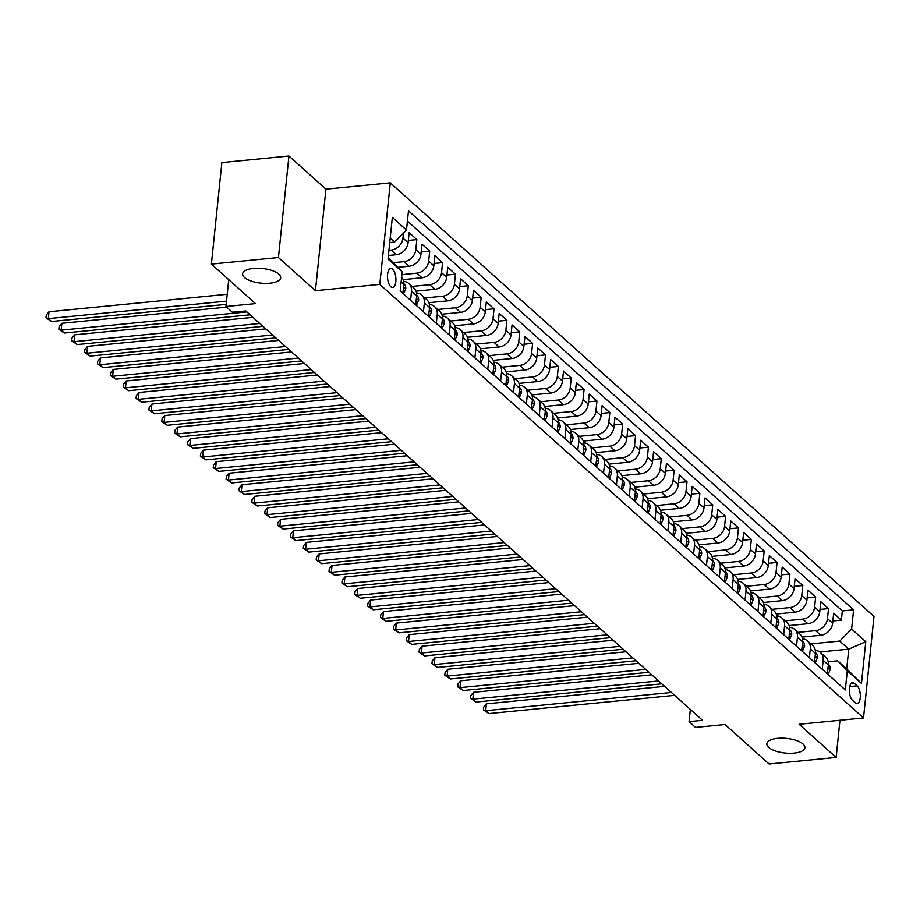 <?xml version="1.0" encoding="UTF-8"?>
<svg xmlns="http://www.w3.org/2000/svg" width="920" height="920" viewBox="0 0 920 920"><rect width="100%" height="100%" fill="white"/><g stroke="black" fill="none" stroke-linecap="round" stroke-linejoin="round"><path stroke-width="1.38" d="M269.882 283.188A19.124 7.348 5.9 0 1 242.615 273.838A19.124 7.348 5.9 0 1 253.414 268.421A19.124 7.348 5.9 0 1 280.669 277.771A19.124 7.348 5.9 0 1 269.882 283.188M794.109 753.1A19.124 7.348 5.9 0 1 766.855 743.751A19.124 7.348 5.9 0 1 777.641 738.334A19.124 7.348 5.9 0 1 804.896 747.684A19.124 7.348 5.9 0 1 794.109 753.1M390.793 286.729A9.556 4.128 84.4 0 0 392.633 287.465A9.556 4.128 84.4 0 0 395.922 279.634A9.556 4.128 84.4 0 0 392.61 269.169A9.556 4.128 84.4 0 0 390.77 268.433A9.556 4.128 84.4 0 0 387.492 276.264A9.556 4.128 84.4 0 0 390.793 286.729M288.938 155.998L221.881 162.576L211.393 264.097L278.438 257.531L315.433 290.685L379.799 284.372L390.287 182.839L325.921 189.152L288.938 155.998L278.438 257.531M379.799 284.372L863.512 717.956L874 616.434L390.287 182.839M863.512 717.956L799.146 724.27L836.13 757.424L839.971 720.268M836.13 757.424L769.074 764.002L725.018 724.5L695.52 727.398L689.08 721.636L702.489 720.314L245.801 310.948L232.392 312.259L225.952 306.486L255.461 303.6L211.393 264.097M801.975 637.1L820.766 635.26A11.948 9.752 -48.1 0 0 832.634 623.231L833.669 613.214L841.386 620.137L832.864 620.966M797.996 632.373L815.626 630.648A11.948 9.752 -48.1 0 0 827.482 618.619L828.518 608.603L819.996 609.431M828.518 608.603L820.801 601.68L819.766 611.696A11.948 9.752 -48.1 0 1 807.898 623.726L789.107 625.565M776.25 614.031L795.041 612.191A11.948 9.752 -48.1 0 0 806.897 600.162L807.932 590.145L815.649 597.068L807.139 597.908M763.381 602.508L782.172 600.656A11.948 9.752 -48.1 0 0 794.04 588.639L795.075 578.622L802.792 585.534L794.27 586.373M750.513 590.973L769.304 589.133A11.948 9.752 -48.1 0 0 781.172 577.104L782.207 567.088L789.923 574.011L781.402 574.839M737.656 579.439L756.447 577.599A11.948 9.752 -48.1 0 0 768.303 565.57L769.338 555.553L777.055 562.476L768.545 563.304M724.787 567.904L743.578 566.064A11.948 9.752 -48.1 0 0 755.446 554.035L756.481 544.019L764.198 550.942L755.676 551.781M711.919 556.381L730.71 554.53A11.948 9.752 -48.1 0 0 742.578 542.512L743.613 532.496L751.329 539.408L742.808 540.247M699.062 544.847L717.853 543.007A11.948 9.752 -48.1 0 0 729.709 530.978L730.744 520.962L738.461 527.884L729.951 528.712M686.193 533.312L704.984 531.472A11.948 9.752 -48.1 0 0 716.852 519.443L717.887 509.427L725.604 516.35L717.082 517.178M673.325 521.778L692.116 519.938A11.948 9.752 -48.1 0 0 703.984 507.909L705.019 497.892L712.735 504.815L704.214 505.655M660.468 510.255L679.259 508.403A11.948 9.752 -48.1 0 0 691.115 496.386L692.15 486.369L699.867 493.281L691.357 494.12M647.599 498.72L666.39 496.88A11.948 9.752 -48.1 0 0 678.258 484.851L679.293 474.835L687.01 481.758L678.488 482.586M634.731 487.186L653.522 485.346A11.948 9.752 -48.1 0 0 665.39 473.317L666.425 463.3L674.141 470.223L665.62 471.051M621.874 475.651L640.665 473.811A11.948 9.752 -48.1 0 0 652.521 461.782L653.556 451.766L661.273 458.689L652.763 459.528M609.005 464.128L627.796 462.277A11.948 9.752 -48.1 0 0 639.664 450.259L640.699 440.243L648.416 447.154L639.894 447.994M596.137 452.594L614.928 450.754A11.948 9.752 -48.1 0 0 626.796 438.725L627.831 428.709L635.547 435.631L627.026 436.459M583.28 441.059L602.071 439.219A11.948 9.752 -48.1 0 0 613.928 427.19L614.962 417.174L622.679 424.097L614.169 424.925M570.411 429.525L589.202 427.685A11.948 9.752 -48.1 0 0 601.07 415.656L602.106 405.639L609.822 412.562L601.3 413.402M557.543 418.002L576.334 416.15A11.948 9.752 -48.1 0 0 588.202 404.133L589.237 394.116L596.953 401.028L588.432 401.867M544.686 406.467L563.477 404.627A11.948 9.752 -48.1 0 0 575.333 392.598L576.368 382.582L584.085 389.493L575.575 390.333M531.817 394.933L550.608 393.093A11.948 9.752 -48.1 0 0 562.476 381.064L563.511 371.047L571.228 377.971L562.707 378.798M518.949 383.398L537.74 381.558A11.948 9.752 -48.1 0 0 549.608 369.529L550.643 359.513L558.359 366.436L549.838 367.275M506.092 371.875L524.883 370.024A11.948 9.752 -48.1 0 0 536.74 358.006L537.774 347.99L545.491 354.901L536.981 355.741M493.223 360.341L512.014 358.501A11.948 9.752 -48.1 0 0 523.882 346.472L524.917 336.455L532.634 343.367L524.112 344.206M480.355 348.806L499.146 346.966A11.948 9.752 -48.1 0 0 511.014 334.938L512.049 324.921L519.765 331.844L511.244 332.672M467.498 337.272L486.289 335.432A11.948 9.752 -48.1 0 0 498.145 323.403L499.18 313.386L506.897 320.309L498.387 321.149M454.629 325.749L473.421 323.897A11.948 9.752 -48.1 0 0 485.288 311.88L486.323 301.863L494.04 308.775L485.518 309.615M441.761 314.214L460.552 312.374A11.948 9.752 -48.1 0 0 472.42 300.346L473.455 290.329L481.171 297.24L472.65 298.08M428.904 302.68L447.695 300.84A11.948 9.752 -48.1 0 0 459.551 288.811L460.586 278.794L468.303 285.717L459.793 286.545M416.035 291.145L434.827 289.305A11.948 9.752 -48.1 0 0 446.694 277.276L447.729 267.26L455.446 274.183L446.924 275.022M403.167 279.623L421.958 277.771A11.948 9.752 -48.1 0 0 433.826 265.742L434.861 255.737L442.577 262.648L434.056 263.488M397.911 267.34L409.101 266.248A11.948 9.752 -48.1 0 0 420.957 254.219L421.992 244.202L429.709 251.114L421.199 251.953M388.401 255.484L396.232 254.713A11.948 9.752 -48.1 0 0 408.1 242.684L409.135 232.668L416.852 239.591L408.33 240.419M857.13 685.848L854.3 683.318A9.258 4.002 84.4 0 0 852.518 682.606A9.258 4.002 84.4 0 0 849.332 690.195A9.258 4.002 84.4 0 0 852.541 700.327L855.37 702.869A9.258 4.002 84.4 0 0 857.152 703.581A9.258 4.002 84.4 0 0 860.326 695.991A9.258 4.002 84.4 0 0 857.13 685.848L849.689 686.584M388.159 257.864L402.19 271.756L400.2 290.961L845.319 689.954L847.297 670.749L837.706 660.824L828.184 661.768M402.19 271.756L388.033 259.072L392.346 217.361L406.49 230.046L408.48 210.841L853.599 609.833L851.609 629.038L865.766 641.723L861.453 683.433L847.297 670.749M388.941 250.309L391.092 250.102L396.232 254.713M393.392 262.671L403.949 261.636L409.101 266.248M401.89 274.631L416.817 273.159L421.958 277.771M412.056 286.419L429.686 284.694L434.827 289.305M424.925 297.953L442.543 296.228L447.695 300.84M437.782 309.488L455.411 307.763L460.552 312.374M450.65 321.022L468.28 319.286L473.421 323.897M463.519 332.546L481.137 330.82L486.289 335.432M476.376 344.08L494.005 342.355L499.146 346.966M489.244 355.615L506.874 353.889L512.014 358.501M502.113 367.149L519.731 365.412L524.883 370.024M514.97 378.672L532.599 376.947L537.74 381.558M527.838 390.206L545.468 388.481L550.608 393.093M540.707 401.741L558.325 400.016L563.477 404.627M553.564 413.275L571.193 411.539L576.334 416.15M566.433 424.798L584.062 423.073L589.202 427.685M579.301 436.333L596.919 434.608L602.071 439.219M592.158 447.867L609.787 446.142L614.928 450.754M605.026 459.402L622.656 457.666L627.796 462.277M617.895 470.925L635.513 469.2L640.665 473.811M630.752 482.459L648.381 480.734L653.522 485.346M643.62 493.994L661.25 492.269L666.39 496.88M656.489 505.528L674.107 503.792L679.259 508.403M669.346 517.051L686.975 515.327L692.116 519.938M682.214 528.586L699.844 526.861L704.984 531.472M695.083 540.12L712.701 538.395L717.853 543.007M707.94 551.655L725.569 549.918L730.71 554.53M720.808 563.178L738.438 561.453L743.578 566.064M733.677 574.712L751.295 572.987L756.447 577.599M746.534 586.247L764.163 584.522L769.304 589.133M759.402 597.781L777.032 596.045L782.172 600.656M772.271 609.304L789.889 607.58L795.041 612.191M785.128 620.839L802.757 619.114L807.898 623.726M841.386 620.137L842.329 610.938L407.422 221.087M403.466 233.128L402.948 238.073A11.948 9.752 131.9 0 1 391.092 250.102M416.852 239.591L415.817 249.607A11.948 9.752 131.9 0 1 403.949 261.636M429.709 251.114L428.674 261.13A11.948 9.752 131.9 0 1 416.817 273.159M442.577 262.648L441.542 272.665A11.948 9.752 131.9 0 1 429.686 284.694M455.446 274.183L454.411 284.2A11.948 9.752 131.9 0 1 442.543 296.228M468.303 285.717L467.268 295.734A11.948 9.752 131.9 0 1 455.411 307.763M481.171 297.24L480.136 307.257A11.948 9.752 131.9 0 1 468.28 319.286M494.04 308.775L493.005 318.791A11.948 9.752 131.9 0 1 481.137 330.82M506.897 320.309L505.862 330.326A11.948 9.752 131.9 0 1 494.005 342.355M519.765 331.844L518.731 341.86A11.948 9.752 131.9 0 1 506.874 353.889M532.634 343.367L531.599 353.383A11.948 9.752 131.9 0 1 519.731 365.412M545.491 354.901L544.456 364.918A11.948 9.752 131.9 0 1 532.599 376.947M558.359 366.436L557.324 376.452A11.948 9.752 131.9 0 1 545.468 388.481M571.228 377.971L570.193 387.987A11.948 9.752 131.9 0 1 558.325 400.016M584.085 389.493L583.05 399.51A11.948 9.752 131.9 0 1 571.193 411.539M596.953 401.028L595.918 411.044A11.948 9.752 131.9 0 1 584.062 423.073M609.822 412.562L608.787 422.579A11.948 9.752 131.9 0 1 596.919 434.608M622.679 424.097L621.644 434.113A11.948 9.752 131.9 0 1 609.787 446.142M635.547 435.631L634.512 445.636A11.948 9.752 131.9 0 1 622.656 457.666M648.416 447.154L647.381 457.171A11.948 9.752 131.9 0 1 635.513 469.2M661.273 458.689L660.238 468.705A11.948 9.752 131.9 0 1 648.381 480.734M674.141 470.223L673.106 480.24A11.948 9.752 131.9 0 1 661.25 492.269M687.01 481.758L685.975 491.763A11.948 9.752 131.9 0 1 674.107 503.792M699.867 493.281L698.832 503.297A11.948 9.752 131.9 0 1 686.975 515.327M712.735 504.815L711.7 514.832A11.948 9.752 131.9 0 1 699.844 526.861M725.604 516.35L724.569 526.366A11.948 9.752 131.9 0 1 712.701 538.395M738.461 527.884L737.426 537.889A11.948 9.752 131.9 0 1 725.569 549.918M751.329 539.408L750.294 549.424A11.948 9.752 131.9 0 1 738.438 561.453M764.198 550.942L763.163 560.958A11.948 9.752 131.9 0 1 751.295 572.987M777.055 562.476L776.02 572.493A11.948 9.752 131.9 0 1 764.163 584.522M789.923 574.011L788.888 584.016A11.948 9.752 131.9 0 1 777.032 596.045M802.792 585.534L801.757 595.55A11.948 9.752 131.9 0 1 789.889 607.58M815.649 597.068L814.614 607.085A11.948 9.752 131.9 0 1 802.757 619.114M822.25 669.277L823.17 660.318A11.948 9.752 -48.1 0 0 820.421 652.476A11.948 9.752 -48.1 0 0 815.338 650.382M827.39 673.888L828.322 664.942A11.948 9.752 -48.1 0 0 825.573 657.087L820.421 652.476M814.533 662.365L815.453 653.407A11.948 9.752 -48.1 0 0 812.705 645.553L807.553 640.941A11.948 9.752 131.9 0 1 810.313 648.795L809.381 657.742M801.665 650.831L802.585 641.872A11.948 9.752 -48.1 0 0 799.836 634.029L794.696 629.418A11.948 9.752 131.9 0 1 797.444 637.261L796.513 646.219M788.796 639.296L789.728 630.338A11.948 9.752 -48.1 0 0 786.98 622.495L781.827 617.883A11.948 9.752 131.9 0 1 784.576 625.726L783.656 634.685M775.939 627.762L776.859 618.815A11.948 9.752 -48.1 0 0 774.111 610.96L768.959 606.349A11.948 9.752 131.9 0 1 771.719 614.192L770.787 623.15M763.071 616.239L763.991 607.28A11.948 9.752 -48.1 0 0 761.242 599.426L756.102 594.814A11.948 9.752 131.9 0 1 758.85 602.669L757.919 611.616M750.202 604.705L751.134 595.746A11.948 9.752 -48.1 0 0 748.385 587.903L743.233 583.291A11.948 9.752 131.9 0 1 745.982 591.134L745.062 600.093M737.345 593.17L738.265 584.212A11.948 9.752 -48.1 0 0 735.517 576.368L730.365 571.757A11.948 9.752 131.9 0 1 733.125 579.6L732.193 588.558M724.477 581.635L725.397 572.688A11.948 9.752 -48.1 0 0 722.648 564.834L717.508 560.222A11.948 9.752 131.9 0 1 720.256 568.066L719.325 577.024M711.608 570.112L712.54 561.154A11.948 9.752 -48.1 0 0 709.792 553.299L704.639 548.688A11.948 9.752 131.9 0 1 707.388 556.542L706.468 565.49M698.751 558.578L699.671 549.62A11.948 9.752 -48.1 0 0 696.923 541.776L691.771 537.165A11.948 9.752 131.9 0 1 694.531 545.008L693.599 553.966M685.883 547.043L686.803 538.085A11.948 9.752 -48.1 0 0 684.054 530.242L678.914 525.63A11.948 9.752 131.9 0 1 681.662 533.473L680.731 542.432M673.014 535.509L673.946 526.562A11.948 9.752 -48.1 0 0 671.197 518.707L666.045 514.096A11.948 9.752 131.9 0 1 668.794 521.939L667.874 530.897M660.157 523.986L661.077 515.028A11.948 9.752 -48.1 0 0 658.329 507.173L653.177 502.561A11.948 9.752 131.9 0 1 655.937 510.416L655.005 519.363M647.289 512.452L648.209 503.493A11.948 9.752 -48.1 0 0 645.46 495.65L640.32 491.038A11.948 9.752 131.9 0 1 643.068 498.881L642.137 507.84M634.42 500.917L635.352 491.958A11.948 9.752 -48.1 0 0 632.603 484.115L627.452 479.504A11.948 9.752 131.9 0 1 630.2 487.347L629.28 496.305M621.563 489.382L622.483 480.435A11.948 9.752 -48.1 0 0 619.735 472.581L614.583 467.969A11.948 9.752 131.9 0 1 617.343 475.812L616.411 484.771M608.695 477.859L609.615 468.901A11.948 9.752 -48.1 0 0 606.866 461.046L601.726 456.435A11.948 9.752 131.9 0 1 604.474 464.289L603.543 473.236M595.827 466.325L596.758 457.366A11.948 9.752 -48.1 0 0 594.009 449.523L588.857 444.912A11.948 9.752 131.9 0 1 591.606 452.755L590.686 461.713M582.969 454.791L583.889 445.832A11.948 9.752 -48.1 0 0 581.141 437.989L575.989 433.377A11.948 9.752 131.9 0 1 578.749 441.22L577.817 450.179M570.101 443.256L571.021 434.309A11.948 9.752 -48.1 0 0 568.272 426.454L563.132 421.843A11.948 9.752 131.9 0 1 565.88 429.686L564.949 438.644M557.232 431.733L558.164 422.774A11.948 9.752 -48.1 0 0 555.415 414.92L550.264 410.308A11.948 9.752 131.9 0 1 553.012 418.163L552.092 427.11M544.375 420.198L545.295 411.24A11.948 9.752 -48.1 0 0 542.547 403.397L537.395 398.785A11.948 9.752 131.9 0 1 540.155 406.628L539.223 415.587M531.507 408.664L532.427 399.705A11.948 9.752 -48.1 0 0 529.678 391.862L524.538 387.251A11.948 9.752 131.9 0 1 527.286 395.094L526.355 404.053M518.639 397.129L519.57 388.183A11.948 9.752 -48.1 0 0 516.822 380.328L511.669 375.716A11.948 9.752 131.9 0 1 514.418 383.559L513.498 392.518M505.781 385.606L506.701 376.648A11.948 9.752 -48.1 0 0 503.953 368.793L498.801 364.182A11.948 9.752 131.9 0 1 501.561 372.036L500.629 380.983M492.913 374.072L493.833 365.113A11.948 9.752 -48.1 0 0 491.084 357.27L485.944 352.659A11.948 9.752 131.9 0 1 488.692 360.502L487.761 369.46M480.044 362.537L480.976 353.579A11.948 9.752 -48.1 0 0 478.227 345.736L473.075 341.124A11.948 9.752 131.9 0 1 475.824 348.967L474.904 357.926M467.187 351.003L468.107 342.056A11.948 9.752 -48.1 0 0 465.359 334.202L460.207 329.59A11.948 9.752 131.9 0 1 462.967 337.433L462.035 346.391M454.319 339.48L455.239 330.522A11.948 9.752 -48.1 0 0 452.49 322.667L447.35 318.055A11.948 9.752 131.9 0 1 450.098 325.91L449.167 334.857M441.45 327.945L442.382 318.987A11.948 9.752 -48.1 0 0 439.633 311.144L434.481 306.532A11.948 9.752 131.9 0 1 437.23 314.375L436.31 323.334M428.593 316.411L429.513 307.452A11.948 9.752 -48.1 0 0 426.765 299.609L421.613 294.998A11.948 9.752 131.9 0 1 424.373 302.841L423.441 311.799M415.725 304.876L416.645 295.929A11.948 9.752 -48.1 0 0 413.897 288.075L408.756 283.464A11.948 9.752 131.9 0 1 411.504 291.306L410.573 300.265M402.856 293.353L403.788 284.395A11.948 9.752 -48.1 0 0 401.626 277.138M837.706 660.824L846.71 668.897L848.757 649.14L839.753 641.067L851.609 629.038M819.812 651.981L848.757 649.14L865.766 641.723M810.865 643.908L839.753 641.067M228.735 279.645L225.952 306.486M690.345 709.423L689.08 721.636M389.735 242.558L394.634 242.075L390.195 238.107M842.329 610.938L853.599 609.833M802.481 638.848A11.948 9.752 131.9 0 1 807.553 640.941M789.613 627.313A11.948 9.752 131.9 0 1 794.696 629.418M776.744 615.779A11.948 9.752 131.9 0 1 781.827 617.883M763.887 604.256A11.948 9.752 131.9 0 1 768.959 606.349M751.019 592.721A11.948 9.752 131.9 0 1 756.102 594.814M738.15 581.187A11.948 9.752 131.9 0 1 743.233 583.291M725.293 569.653A11.948 9.752 131.9 0 1 730.365 571.757M712.425 558.129A11.948 9.752 131.9 0 1 717.508 560.222M699.556 546.595A11.948 9.752 131.9 0 1 704.639 548.688M686.699 535.06A11.948 9.752 131.9 0 1 691.771 537.165M673.831 523.526A11.948 9.752 131.9 0 1 678.914 525.63M660.962 512.003A11.948 9.752 131.9 0 1 666.045 514.096M648.106 500.468A11.948 9.752 131.9 0 1 653.177 502.561M635.237 488.934A11.948 9.752 131.9 0 1 640.32 491.038M622.369 477.399A11.948 9.752 131.9 0 1 627.452 479.504M609.511 465.876A11.948 9.752 131.9 0 1 614.583 467.969M596.643 454.342A11.948 9.752 131.9 0 1 601.726 456.435M583.774 442.808A11.948 9.752 131.9 0 1 588.857 444.912M570.917 431.273A11.948 9.752 131.9 0 1 575.989 433.377M558.049 419.75A11.948 9.752 131.9 0 1 563.132 421.843M545.18 408.216A11.948 9.752 131.9 0 1 550.264 410.308M532.323 396.681A11.948 9.752 131.9 0 1 537.395 398.785M519.455 385.147A11.948 9.752 131.9 0 1 524.538 387.251M506.586 373.623A11.948 9.752 131.9 0 1 511.669 375.716M493.729 362.089A11.948 9.752 131.9 0 1 498.801 364.182M480.861 350.554A11.948 9.752 131.9 0 1 485.944 352.659M467.992 339.02A11.948 9.752 131.9 0 1 473.075 341.124M455.135 327.497A11.948 9.752 131.9 0 1 460.207 329.59M442.267 315.962A11.948 9.752 131.9 0 1 447.35 318.055M429.398 304.428A11.948 9.752 131.9 0 1 434.481 306.532M416.541 292.893A11.948 9.752 131.9 0 1 421.613 294.998M403.673 281.37A11.948 9.752 131.9 0 1 408.756 283.464M406.49 230.046L394.634 242.075M846.71 668.897L861.453 683.433M315.433 290.685L325.921 189.152M827.505 672.842L828.437 673.67L830.288 669.334A7.923 6.463 -48.1 0 0 828.448 664.274L828.368 664.206M664.608 686.355L486.416 703.834L485.702 710.688L671.439 692.472M488.922 713.575L483.402 709.837L485.702 710.688L488.922 713.575L674.647 695.359M483.402 709.837L483.678 707.1L486.416 703.834M827.402 673.773L828.437 673.67M814.637 661.307L815.568 662.135L817.42 657.8A7.923 6.463 -48.1 0 0 815.58 652.74L815.511 652.671M651.74 674.82L473.547 692.3L472.845 699.154L658.57 680.949M476.054 702.04L470.534 698.303L472.845 699.154L476.054 702.04L661.79 683.824M470.534 698.303L470.822 695.566L473.547 692.3M814.545 662.239L815.568 662.135M801.769 649.773L802.7 650.612L804.551 646.277A7.923 6.463 -48.1 0 0 802.723 641.206L802.643 641.136M638.871 663.297L460.69 680.765L459.977 687.631L645.702 669.415M463.197 690.506L457.666 686.78L459.977 687.631L463.197 690.506L648.922 672.29M457.666 686.78L457.953 684.031L460.69 680.765M801.676 650.705L802.7 650.612M788.911 638.238L789.843 639.078L791.694 634.742A7.923 6.463 -48.1 0 0 789.855 629.682L789.774 629.613M626.014 651.762L447.822 669.231L447.108 676.096L632.845 657.88M450.328 678.983L444.808 675.245L447.108 676.096L450.328 678.983L636.053 660.767M444.808 675.245L445.084 672.497L447.822 669.231M788.808 639.181L789.843 639.078M776.043 626.716L776.974 627.543L778.826 623.208A7.923 6.463 -48.1 0 0 776.986 618.148L776.917 618.079M613.145 640.228L434.953 657.708L434.251 664.562L619.976 646.346M437.46 667.448L431.94 663.711L434.251 664.562L437.46 667.448L623.196 649.232M431.94 663.711L432.228 660.974L434.953 657.708M775.951 627.647L776.974 627.543M763.174 615.181L764.106 616.009L765.957 611.673A7.923 6.463 -48.1 0 0 764.129 606.613L764.048 606.544M600.277 628.693L422.096 646.173L421.383 653.028L607.108 634.823M424.603 655.914L419.072 652.176L421.383 653.028L424.603 655.914L610.328 637.698M419.072 652.176L419.359 649.439L422.096 646.173M763.082 616.112L764.106 616.009M750.317 603.646L751.249 604.486L753.1 600.15A7.923 6.463 -48.1 0 0 751.26 595.079L751.18 595.01M587.42 617.17L409.228 634.639L408.514 641.505L594.251 623.288M411.734 644.38L406.214 640.654L408.514 641.505L411.734 644.38L597.459 626.163M406.214 640.654L406.49 637.905L409.228 634.639M750.214 604.578L751.249 604.486M737.449 592.112L738.38 592.952L740.232 588.616A7.923 6.463 -48.1 0 0 738.392 583.556L738.323 583.487M574.551 605.636L396.359 623.105L395.657 629.97L581.382 611.754M398.866 632.856L393.346 629.119L395.657 629.97L398.866 632.856L584.602 614.64M393.346 629.119L393.633 626.37L396.359 623.105M737.357 593.055L738.38 592.952M724.581 580.589L725.512 581.417L727.363 577.082A7.923 6.463 -48.1 0 0 725.535 572.021L725.454 571.952M561.683 594.101L383.502 611.581L382.789 618.435L568.514 600.219M386.009 621.322L380.478 617.584L382.789 618.435L386.009 621.322L571.734 603.106M380.478 617.584L380.765 614.847L383.502 611.581M724.488 581.52L725.512 581.417M711.723 569.054L712.655 569.882L714.506 565.547A7.923 6.463 -48.1 0 0 712.667 560.487L712.586 560.418M548.826 582.567L370.633 600.047L369.921 606.901L555.657 588.697M373.14 609.787L367.62 606.05L369.921 606.901L373.14 609.787L558.865 591.571M367.62 606.05L367.897 603.313L370.633 600.047M711.62 569.986L712.655 569.882M698.855 557.52L699.786 558.359L701.638 554.024A7.923 6.463 -48.1 0 0 699.798 548.952L699.729 548.884M535.957 571.044L357.765 588.512L357.063 595.378L542.788 577.162M360.272 598.253L354.752 594.527L357.063 595.378L360.272 598.253L546.009 580.037M354.752 594.527L355.039 591.779L357.765 588.512M698.763 558.452L699.786 558.359M685.986 545.985L686.918 546.825L688.769 542.49A7.923 6.463 -48.1 0 0 686.941 537.429L686.86 537.36M523.089 559.509L344.908 576.978L344.195 583.843L529.92 565.627M347.415 586.73L341.883 582.992L344.195 583.843L347.415 586.73L533.14 568.514M341.883 582.992L342.171 580.244L344.908 576.978M685.894 546.928L686.918 546.825M673.13 534.462L674.061 535.29L675.912 530.955A7.923 6.463 -48.1 0 0 674.072 525.895L673.992 525.826M510.232 547.975L332.039 565.455L331.327 572.309L517.063 554.093M334.546 575.195L329.026 571.458L331.327 572.309L334.546 575.195L520.271 556.979M329.026 571.458L329.303 568.721L332.039 565.455M673.026 535.394L674.061 535.29M660.261 522.928L661.192 523.756L663.044 519.42A7.923 6.463 -48.1 0 0 661.204 514.36L661.135 514.291M497.363 536.441L319.171 553.92L318.469 560.774L504.194 542.57M321.678 563.661L316.158 559.923L318.469 560.774L321.678 563.661L507.414 545.445M316.158 559.923L316.445 557.186L319.171 553.92M660.169 523.859L661.192 523.756M647.393 511.393L648.324 512.233L650.175 507.897A7.923 6.463 -48.1 0 0 648.347 502.826L648.266 502.757M484.495 524.917L306.314 542.386L305.601 549.251L491.326 531.035M308.821 552.126L303.289 548.4L305.601 549.251L308.821 552.126L494.546 533.91M303.289 548.4L303.577 545.652L306.314 542.386M647.3 512.325L648.324 512.233M634.535 499.859L635.467 500.698L637.318 496.363A7.923 6.463 -48.1 0 0 635.478 491.303L635.398 491.234M471.638 513.383L293.445 530.851L292.733 537.717L478.469 519.501M295.952 540.603L290.433 536.866L292.733 537.717L295.952 540.603L481.678 522.387M290.433 536.866L290.708 534.117L293.445 530.851M634.432 500.802L635.467 500.698M621.667 488.336L622.598 489.164L624.45 484.828A7.923 6.463 -48.1 0 0 622.61 479.768L622.541 479.699M458.769 501.848L280.577 519.328L279.875 526.183L465.6 507.966M283.084 529.069L277.564 525.332L279.875 526.183L283.084 529.069L468.82 510.853M277.564 525.332L277.851 522.594L280.577 519.328M621.575 489.267L622.598 489.164M608.798 476.801L609.73 477.629L611.581 473.294A7.923 6.463 -48.1 0 0 609.753 468.234L609.672 468.165M445.901 490.314L267.72 507.794L267.007 514.648L452.732 496.443M270.227 517.534L264.695 513.797L267.007 514.648L270.227 517.534L455.952 499.318M264.695 513.797L264.983 511.06L267.72 507.794M608.706 477.733L609.73 477.629M595.942 465.267L596.873 466.106L598.724 461.771A7.923 6.463 -48.1 0 0 596.884 456.699L596.804 456.63M433.044 478.791L254.851 496.259L254.138 503.125L439.875 484.909M257.358 506L251.838 502.274L254.138 503.125L257.358 506L443.084 487.784M251.838 502.274L252.114 499.525L254.851 496.259M595.838 466.198L596.873 466.106M583.073 453.732L584.004 454.572L585.856 450.236A7.923 6.463 -48.1 0 0 584.016 445.176L583.947 445.107M420.175 467.256L241.983 484.725L241.281 491.591L427.006 473.374M244.49 494.477L238.97 490.739L241.281 491.591L244.49 494.477L430.226 476.261M238.97 490.739L239.257 487.991L241.983 484.725M582.981 454.675L584.004 454.572M570.204 442.209L571.136 443.037L572.987 438.702A7.923 6.463 -48.1 0 0 571.159 433.642L571.078 433.573M407.307 455.722L229.126 473.202L228.413 480.056L414.138 461.84M231.633 482.942L226.101 479.205L228.413 480.056L231.633 482.942L417.358 464.726M226.101 479.205L226.389 476.456L229.126 473.202M570.112 443.141L571.136 443.037M557.347 430.675L558.279 431.503L560.13 427.167A7.923 6.463 -48.1 0 0 558.29 422.107L558.21 422.038M394.45 444.187L216.257 461.667L215.544 468.522L401.281 450.305M218.764 471.408L213.244 467.671L215.544 468.522L218.764 471.408L404.489 453.192M213.244 467.671L213.52 464.933L216.257 461.667M557.244 431.606L558.279 431.503M544.479 419.14L545.41 419.98L547.262 415.644A7.923 6.463 -48.1 0 0 545.422 410.573L545.353 410.504M381.581 432.664L203.389 450.133L202.687 456.998L388.412 438.782M205.896 459.873L200.376 456.147L202.687 456.998L205.896 459.873L391.632 441.657M200.376 456.147L200.663 453.399L203.389 450.133M544.387 420.072L545.41 419.98M531.61 407.606L532.542 408.445L534.393 404.11A7.923 6.463 -48.1 0 0 532.565 399.05L532.484 398.981M368.713 421.13L190.532 438.598L189.819 445.464L375.544 427.248M193.039 448.35L187.507 444.613L189.819 445.464L193.039 448.35L378.764 430.134M187.507 444.613L187.795 441.864L190.532 438.598M531.518 408.549L532.542 408.445M518.753 396.083L519.685 396.911L521.536 392.575A7.923 6.463 -48.1 0 0 519.697 387.515L519.616 387.447M355.856 409.595L177.663 427.075L176.951 433.929L362.687 415.713M180.17 436.816L174.65 433.078L176.951 433.929L180.17 436.816L365.895 418.6M174.65 433.078L174.927 430.33L177.663 427.075M518.65 397.014L519.685 396.911M505.885 384.548L506.816 385.376L508.668 381.041A7.923 6.463 -48.1 0 0 506.828 375.981L506.759 375.912M342.987 398.061L164.795 415.541L164.093 422.395L349.818 404.179M167.302 425.281L161.782 421.544L164.093 422.395L167.302 425.281L353.038 407.065M161.782 421.544L162.07 418.807L164.795 415.541M505.793 385.48L506.816 385.376M493.016 373.014L493.948 373.853L495.799 369.518A7.923 6.463 -48.1 0 0 493.971 364.447L493.89 364.377M330.119 386.538L151.938 404.006L151.225 410.872L336.95 392.656M154.445 413.747L148.913 410.021L151.225 410.872L154.445 413.747L340.17 395.531M148.913 410.021L149.201 407.272L151.938 404.006M492.924 373.945L493.948 373.853M480.159 361.479L481.091 362.319L482.942 357.983A7.923 6.463 -48.1 0 0 481.102 352.923L481.022 352.854M317.262 375.003L139.07 392.472L138.356 399.337L324.093 381.122M141.576 402.224L136.056 398.486L138.356 399.337L141.576 402.224L327.301 384.008M136.056 398.486L136.332 395.738L139.07 392.472M480.056 362.422L481.091 362.319M467.291 349.956L468.222 350.784L470.074 346.449A7.923 6.463 -48.1 0 0 468.234 341.389L468.165 341.32M304.393 363.469L126.201 380.949L125.499 387.803L311.224 369.587M128.708 390.69L123.188 386.952L125.499 387.803L128.708 390.69L314.445 372.473M123.188 386.952L123.475 384.203L126.201 380.949M467.199 350.888L468.222 350.784M454.422 338.422L455.354 339.25L457.205 334.914A7.923 6.463 -48.1 0 0 455.377 329.854L455.296 329.785M291.525 351.934L113.344 369.414L112.631 376.268L298.356 358.053M115.851 379.155L110.32 375.417L112.631 376.268L115.851 379.155L301.576 360.939M110.32 375.417L110.607 372.68L113.344 369.414M454.33 339.353L455.354 339.25M441.565 326.887L442.497 327.727L444.348 323.391A7.923 6.463 -48.1 0 0 442.508 318.32L442.428 318.251M278.668 340.411L100.475 357.88L99.762 364.745L285.499 346.529M102.982 367.62L97.462 363.894L99.762 364.745L102.982 367.62L288.707 349.404M97.462 363.894L97.738 361.146L100.475 357.88M441.462 327.819L442.497 327.727M428.697 315.353L429.628 316.192L431.48 311.857A7.923 6.463 -48.1 0 0 429.64 306.797L429.571 306.728M265.799 328.877L87.607 346.346L86.905 353.211L272.63 334.995M90.114 356.097L84.594 352.36L86.905 353.211L90.114 356.097L275.851 337.881M84.594 352.36L84.882 349.611L87.607 346.346M428.605 316.296L429.628 316.192M415.828 303.83L416.76 304.658L418.611 300.322A7.923 6.463 -48.1 0 0 416.783 295.262L416.702 295.193M252.931 317.342L74.75 334.822L74.037 341.676L259.762 323.46M77.257 344.563L71.725 340.825L74.037 341.676L77.257 344.563L262.982 326.347M71.725 340.825L72.013 338.077L74.75 334.822M415.736 304.761L416.76 304.658M402.971 292.295L403.903 293.123L405.754 288.788A7.923 6.463 -48.1 0 0 403.914 283.728L403.834 283.659M226.665 307.13L61.881 323.288L61.168 330.142L246.905 311.926M64.388 333.028L58.868 329.291L61.168 330.142L64.388 333.028L250.113 314.812M58.868 329.291L59.144 326.554L61.881 323.288M402.868 293.227L403.903 293.123M227.217 294.273L49.013 311.753L48.311 318.619L226.504 301.139M51.52 321.494L46 317.768L48.311 318.619L51.52 321.494L226.17 304.37M46 317.768L46.287 315.019L49.013 311.753M815.626 630.648L820.766 635.26M827.482 618.619L832.634 623.231M402.948 238.073L408.1 242.684M415.817 249.607L420.957 254.219M428.674 261.13L433.826 265.742M441.542 272.665L446.694 277.276M454.411 284.2L459.551 288.811M467.268 295.734L472.42 300.346M480.136 307.257L485.288 311.88M493.005 318.791L498.145 323.403M505.862 330.326L511.014 334.938M518.731 341.86L523.882 346.472M531.599 353.383L536.74 358.006M544.456 364.918L549.608 369.529M557.324 376.452L562.476 381.064M570.193 387.987L575.333 392.598M583.05 399.51L588.202 404.133M595.918 411.044L601.07 415.656M608.787 422.579L613.928 427.19M621.644 434.113L626.796 438.725M634.512 445.636L639.664 450.259M647.381 457.171L652.521 461.782M660.238 468.705L665.39 473.317M673.106 480.24L678.258 484.851M685.975 491.763L691.115 496.386M698.832 503.297L703.984 507.909M711.7 514.832L716.852 519.443M724.569 526.366L729.709 530.978M737.426 537.889L742.578 542.512M750.294 549.424L755.446 554.035M763.163 560.958L768.303 565.57M776.02 572.493L781.172 577.104M788.888 584.016L794.04 588.639M801.757 595.55L806.897 600.162M814.614 607.085L819.766 611.696M823.17 660.318L828.322 664.942M810.313 648.795L815.453 653.407M797.444 637.261L802.585 641.872M784.576 625.726L789.728 630.338M771.719 614.192L776.859 618.815M758.85 602.669L763.991 607.28M745.982 591.134L751.134 595.746M733.125 579.6L738.265 584.212M720.256 568.066L725.397 572.688M707.388 556.542L712.54 561.154M694.531 545.008L699.671 549.62M681.662 533.473L686.803 538.085M668.794 521.939L673.946 526.562M655.937 510.416L661.077 515.028M643.068 498.881L648.209 503.493M630.2 487.347L635.352 491.958M617.343 475.812L622.483 480.435M604.474 464.289L609.615 468.901M591.606 452.755L596.758 457.366M578.749 441.22L583.889 445.832M565.88 429.686L571.021 434.309M553.012 418.163L558.164 422.774M540.155 406.628L545.295 411.24M527.286 395.094L532.427 399.705M514.418 383.559L519.57 388.183M501.561 372.036L506.701 376.648M488.692 360.502L493.833 365.113M475.824 348.967L480.976 353.579M462.967 337.433L468.107 342.056M450.098 325.91L455.239 330.522M437.23 314.375L442.382 318.987M424.373 302.841L429.513 307.452M411.504 291.306L416.645 295.929M401.12 282.003L403.788 284.395M850.908 683.652L854.3 683.318M828.057 667.483L830.242 669.449M815.189 655.96L817.374 657.915M802.32 644.425L804.505 646.38M789.463 632.891L791.648 634.846M776.595 621.356L778.78 623.323M763.726 609.833L765.911 611.788M750.869 598.299L753.054 600.254M738.001 586.764L740.186 588.719M725.132 575.23L727.317 577.197M712.275 563.707L714.46 565.662M699.407 552.172L701.592 554.127M686.538 540.638L688.723 542.593M673.681 529.103L675.866 531.07M660.813 517.58L662.998 519.535M647.944 506.046L650.13 508.001M635.087 494.511L637.272 496.466M622.219 482.977L624.404 484.943M609.351 471.454L611.535 473.409M596.494 459.919L598.678 461.874M583.625 448.385L585.81 450.34M570.756 436.85L572.941 438.817M557.899 425.327L560.084 427.282M545.031 413.793L547.216 415.748M532.162 402.258L534.347 404.213M519.305 390.724L521.49 392.69M506.437 379.201L508.622 381.156M493.568 367.666L495.753 369.622M480.711 356.132L482.897 358.087M467.843 344.597L470.028 346.553M454.974 333.074L457.159 335.029M442.117 321.54L444.303 323.495M429.249 310.005L431.434 311.96M416.38 298.471L418.565 300.426M403.523 286.948L405.709 288.903"/></g></svg>
